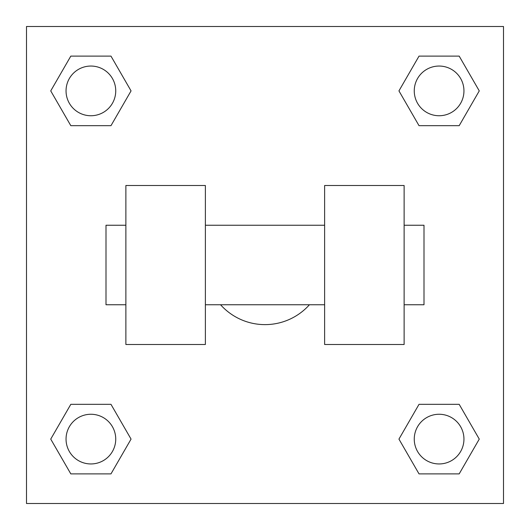 <?xml version="1.0" encoding="UTF-8"?>
<svg xmlns="http://www.w3.org/2000/svg" width="530" height="530" viewBox="0 0 530 530"><rect width="100%" height="100%" fill="white"/><g stroke="black" fill="none" stroke-linecap="round" stroke-linejoin="round"><path stroke-width="0.79" d="M220.56 304.75A59.625 59.625 0 0 0 309.44 304.75M131.056 90.895L110.975 125.676L70.815 125.676L50.734 90.895L70.815 56.114L110.975 56.114L131.056 90.895L110.975 125.676L102.754 125.676M102.754 404.324L110.975 404.324L131.056 439.105L110.975 473.886L70.815 473.886L50.734 439.105L70.815 404.324L110.975 404.324M427.246 125.676L419.025 125.676L398.944 90.895L419.025 56.114L459.185 56.114L479.266 90.895L459.185 125.676L419.025 125.676M398.944 439.105L419.025 404.324L459.185 404.324L479.266 439.105L459.185 473.886L419.025 473.886L398.944 439.105L419.025 404.324L427.246 404.324M419.025 404.324L459.185 404.324L419.025 404.324M459.185 473.886L419.025 473.886L459.185 473.886L479.266 439.105M463.949 439.105A24.844 24.844 0 0 0 426.683 417.587A24.844 24.844 0 0 0 426.683 460.623A24.844 24.844 0 0 0 463.949 439.105M110.975 473.886L70.815 473.886L110.975 473.886L131.056 439.105M115.739 439.105A24.844 24.844 0 0 0 78.473 417.587A24.844 24.844 0 0 0 78.473 460.623A24.844 24.844 0 0 0 115.739 439.105M419.025 56.114L459.185 56.114L419.025 56.114L398.944 90.895M463.949 90.895A24.844 24.844 0 0 0 426.683 69.377A24.844 24.844 0 0 0 426.683 112.413A24.844 24.844 0 0 0 463.949 90.895M70.815 56.114L110.975 56.114L70.815 56.114L50.734 90.895M110.975 125.676L70.815 125.676L110.975 125.676M115.739 90.895A24.844 24.844 0 0 0 78.473 69.377A24.844 24.844 0 0 0 78.473 112.413A24.844 24.844 0 0 0 115.739 90.895M503.5 26.5L503.5 503.5L26.5 503.5L26.5 26.5L503.5 26.5M50.734 439.105L70.815 404.324M479.266 90.895L459.185 125.676M324.625 185.5L324.625 344.5L404.125 344.5L404.125 185.5L324.625 185.5M205.375 344.5L205.375 185.5L125.875 185.5L125.875 344.5L205.375 344.5M404.125 304.75L424 304.75L424 225.25L404.125 225.25M125.875 225.25L106 225.25L106 304.75L125.875 304.75M324.625 225.25L205.375 225.25M324.625 304.75L205.375 304.75"/></g></svg>
